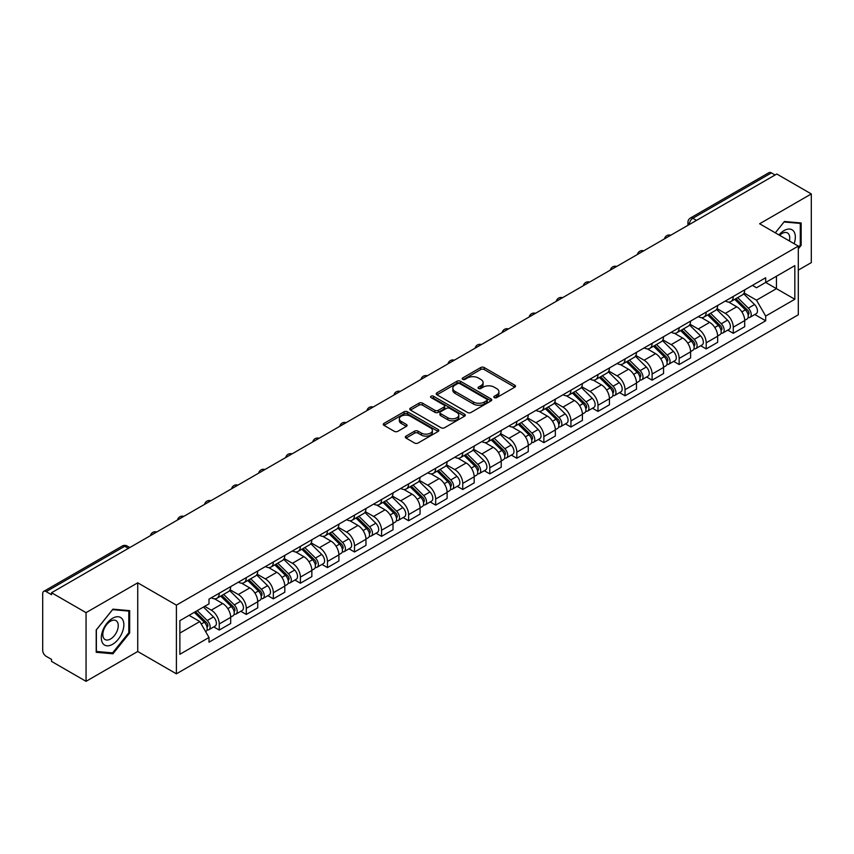 <?xml version="1.0" encoding="UTF-8"?>
<svg xmlns="http://www.w3.org/2000/svg" width="854" height="854" viewBox="0 0 854 854"><rect width="100%" height="100%" fill="white"/><g stroke="black" fill="none" stroke-linecap="round" stroke-linejoin="round"><path stroke-width="1.28" d="M494.338 397.612A1.687 0.971 0 0 0 496.718 397.612L514.802 387.172A2.413 1.388 0 0 0 515.506 386.189A2.413 1.388 0 0 0 514.802 385.207L484.165 367.519A2.413 1.388 0 0 0 480.759 367.519L462.676 377.959A1.687 0.971 0 0 0 462.185 378.642A1.687 0.971 0 0 0 462.676 379.336A1.687 0.971 0 0 0 465.056 379.336L467.394 377.98A7.707 4.451 0 0 1 478.293 377.98L480.845 379.454A7.707 4.451 0 0 1 483.097 382.603A7.707 4.451 0 0 1 480.845 385.752L478.507 387.097A1.687 0.971 0 0 0 478.016 387.791A1.687 0.971 0 0 0 478.507 388.474A1.687 0.971 0 0 0 480.887 388.474L483.225 387.118A7.707 4.451 0 0 1 494.124 387.118L496.676 388.591A7.707 4.451 0 0 1 498.928 391.74A7.707 4.451 0 0 1 496.676 394.89L494.338 396.235A1.687 0.971 0 0 0 493.847 396.929A1.687 0.971 0 0 0 494.338 397.612L494.338 396.235M406.034 436.116A2.413 1.388 0 0 0 405.33 437.099A2.413 1.388 0 0 0 406.034 438.081L414.628 443.045A2.413 1.388 0 0 0 418.033 443.045L438.123 431.441A2.413 1.388 0 0 0 438.828 430.459A2.413 1.388 0 0 0 438.123 429.477L407.475 411.788A2.413 1.388 0 0 0 404.07 411.788L383.99 423.392A2.413 1.388 0 0 0 383.286 424.374A2.413 1.388 0 0 0 383.99 425.356L394.377 431.345A2.413 1.388 0 0 0 397.772 431.345L406.376 426.381A2.413 1.388 0 0 0 407.08 425.399A2.413 1.388 0 0 0 406.376 424.417L401.22 421.449A6.437 3.715 0 0 1 399.341 418.812A6.437 3.715 0 0 1 403.312 415.386A6.437 3.715 0 0 1 410.326 416.186L430.501 427.833A6.437 3.715 0 0 1 432.391 430.459A6.437 3.715 0 0 1 428.409 433.896A6.437 3.715 0 0 1 421.396 433.095L418.033 431.153A2.413 1.388 0 0 0 414.628 431.153L406.034 436.116L406.034 438.081M176.404 605.144L137.74 582.812L86.051 612.649L51.55 592.729L776.788 174.013L811.3 193.933L759.622 223.769L798.298 246.101L176.404 605.144L176.404 673.827L798.298 314.784L798.298 246.101M467.565 412.482A2.413 1.388 0 0 0 470.97 412.482L491.061 400.878A2.413 1.388 0 0 0 491.765 399.896A2.413 1.388 0 0 0 491.061 398.914L460.423 381.226A2.413 1.388 0 0 0 457.018 381.226L436.928 392.819A2.413 1.388 0 0 0 436.223 393.801A2.413 1.388 0 0 0 436.928 394.783L467.565 412.482M431.729 397.975A1.687 0.971 0 0 1 433.437 398.22L464.555 416.186L444.507 427.758A2.413 1.388 0 0 1 441.102 427.758L410.454 410.069L410.454 408.105A2.413 1.388 0 0 0 409.749 409.087A2.413 1.388 0 0 0 410.454 410.069M410.454 408.105L419.058 403.141A2.413 1.388 0 0 1 422.463 403.141L434.889 410.315A2.413 1.388 0 0 0 438.294 410.315L443.995 407.027A2.413 1.388 0 0 0 444.699 406.045A2.413 1.388 0 0 0 443.995 405.063L431.056 397.59A1.687 0.971 0 0 1 430.565 396.896A1.687 0.971 0 0 1 431.601 396A1.687 0.971 0 0 1 433.437 396.213L464.587 414.201A2.413 1.388 0 0 1 465.291 415.183A2.413 1.388 0 0 1 464.587 416.165L464.587 414.201M86.051 612.649L86.051 681.332L51.55 661.412L51.55 659.405L46.169 656.31A4.9 2.829 -120 0 1 42.7 650.3L42.7 593.626A4.9 2.829 -120 0 1 43.714 591.384L122.271 546.026A4.9 2.829 60 0 1 124.727 546.272L46.169 591.619A4.9 2.829 -120 0 0 43.714 591.384M798.298 270.131L811.3 262.616L811.3 193.933M86.051 681.332L137.74 651.495L176.404 673.827M51.55 592.729L51.55 594.726L46.169 591.619M696.49 220.364L692.85 218.261A4.9 2.829 60 0 0 690.406 218.016L768.963 172.668A4.9 2.829 60 0 1 771.418 172.903L692.85 218.261A4.9 2.829 120 0 0 689.381 224.271L689.381 224.474M775.058 175.006L771.418 172.903M733.255 296.455A11.283 6.512 60 0 1 730.928 301.526L742.372 294.918A11.283 6.512 -120 0 0 744.709 289.848M717.018 308.604L725.281 313.386A11.283 6.512 60 0 1 733.266 327.199L744.709 320.592A11.283 6.512 -120 0 0 736.724 306.778L728.537 302.038M744.709 320.592L744.709 326.698L733.266 333.306L727.768 330.135M730.928 301.526A11.283 6.512 60 0 1 725.366 301.014M733.266 327.199L733.266 333.306M706.205 312.084A11.283 6.512 60 0 1 703.867 317.144L715.321 310.536A11.283 6.512 -120 0 0 717.648 305.476M700.718 345.753L706.205 348.923L717.648 342.315L717.648 336.209A11.283 6.512 -120 0 0 709.674 322.396L701.486 317.667M703.867 317.144A11.283 6.512 60 0 1 698.316 316.631M689.968 324.232L698.23 329.003A11.283 6.512 60 0 1 706.205 342.817L706.205 348.923M679.154 327.701A11.283 6.512 60 0 1 676.816 332.761L688.26 326.153A11.283 6.512 -120 0 0 690.598 321.093M673.667 361.381L679.154 364.541L690.598 357.933L690.598 351.827A11.283 6.512 -120 0 0 682.624 338.013L674.425 333.284M676.816 332.761A11.283 6.512 60 0 1 671.265 332.249M662.907 339.849L671.18 344.621A11.283 6.512 60 0 1 679.154 358.434L679.154 364.541M652.104 343.319A11.283 6.512 60 0 1 649.766 348.379L661.209 341.771A11.283 6.512 -120 0 0 663.547 336.711M646.617 376.998L652.104 380.169L663.547 373.561L663.547 367.444A11.283 6.512 -120 0 0 655.573 353.631L647.375 348.902M649.766 348.379A11.283 6.512 60 0 1 644.204 347.877M635.856 355.467L644.119 360.239A11.283 6.512 60 0 1 652.104 374.052L652.104 380.169M625.043 358.936A11.283 6.512 60 0 1 622.705 364.007L634.159 357.388A11.283 6.512 -120 0 0 636.497 352.328M619.556 392.616L625.043 395.786L636.497 389.178L636.497 383.072A11.283 6.512 -120 0 0 628.512 369.248L620.324 364.519M622.705 364.007A11.283 6.512 60 0 1 617.154 363.494M608.806 371.084L617.068 375.856A11.283 6.512 60 0 1 625.043 389.68L625.043 395.786M597.992 374.554A11.283 6.512 60 0 1 595.654 379.624L607.098 373.017A11.283 6.512 -120 0 0 609.436 367.946M592.505 408.233L597.992 411.404L609.436 404.796L609.436 398.69A11.283 6.512 -120 0 0 601.462 384.866L593.274 380.137M595.654 379.624A11.283 6.512 60 0 1 590.103 379.112M581.745 386.702L590.018 391.474A11.283 6.512 60 0 1 597.992 405.298L597.992 411.404M570.942 390.171A11.283 6.512 60 0 1 568.604 395.242L580.047 388.634A11.283 6.512 -120 0 0 582.385 383.563M565.455 423.851L570.942 427.021L582.385 420.414L582.385 414.307A11.283 6.512 -120 0 0 574.411 400.494L566.213 395.754M568.604 395.242A11.283 6.512 60 0 1 563.053 394.729M554.694 402.319L562.957 407.102A11.283 6.512 60 0 1 570.942 420.915L570.942 427.021M543.881 405.799A11.283 6.512 60 0 1 541.553 410.859L552.997 404.252A11.283 6.512 -120 0 0 555.335 399.192M538.394 439.468L543.881 442.639L555.335 436.031L555.335 429.925A11.283 6.512 -120 0 0 547.35 416.111L539.162 411.382M541.553 410.859A11.283 6.512 60 0 1 535.992 410.347M527.644 417.948L535.906 422.719A11.283 6.512 60 0 1 543.881 436.533L543.881 442.639M516.83 421.417A11.283 6.512 60 0 1 514.492 426.477L525.936 419.869A11.283 6.512 -120 0 0 528.274 414.809M511.343 455.097L516.83 458.256L528.274 451.649L528.274 445.542A11.283 6.512 -120 0 0 520.299 431.729L512.112 427M514.492 426.477A11.283 6.512 60 0 1 508.941 425.965M500.583 433.565L508.856 438.337A11.283 6.512 60 0 1 516.83 452.15L516.83 458.256M489.78 437.034A11.283 6.512 60 0 1 487.442 442.094L498.885 435.487A11.283 6.512 -120 0 0 501.223 430.427M484.293 470.714L489.78 473.885L501.223 467.266L501.223 461.16A11.283 6.512 -120 0 0 493.249 447.347L485.051 442.618M487.442 442.094A11.283 6.512 60 0 1 481.891 441.593M473.532 449.183L481.805 453.954A11.283 6.512 60 0 1 489.78 467.768L489.78 473.885M462.729 452.652A11.283 6.512 60 0 1 460.391 457.712L471.835 451.104A11.283 6.512 -120 0 0 474.173 446.044M457.232 486.332L462.729 489.502L474.173 482.894L474.173 476.788A11.283 6.512 -120 0 0 466.188 462.964L458 458.235M460.391 457.712A11.283 6.512 60 0 1 454.83 457.21M446.482 464.8L454.744 469.572A11.283 6.512 60 0 1 462.729 483.396L462.729 489.502M435.668 468.27A11.283 6.512 60 0 1 433.33 473.34L444.785 466.732A11.283 6.512 -120 0 0 447.112 461.662M430.181 501.949L435.668 505.12L447.112 498.512L447.112 492.406A11.283 6.512 -120 0 0 439.137 478.582L430.95 473.853M433.33 473.34A11.283 6.512 60 0 1 427.779 472.828M419.431 480.418L427.694 485.189A11.283 6.512 60 0 1 435.668 499.014L435.668 505.12M408.618 483.887A11.283 6.512 60 0 1 406.28 488.958L417.723 482.35A11.283 6.512 -120 0 0 420.061 477.279M403.131 517.567L408.618 520.737L420.061 514.129L420.061 508.023A11.283 6.512 -120 0 0 412.087 494.199L403.889 489.47M406.28 488.958A11.283 6.512 60 0 1 400.729 488.445M392.37 496.035L400.643 500.818A11.283 6.512 60 0 1 408.618 514.631L408.618 520.737M381.567 499.515A11.283 6.512 60 0 1 379.229 504.575L390.673 497.967A11.283 6.512 -120 0 0 393.011 492.907M376.08 533.184L381.567 536.355L393.011 529.747L393.011 523.641A11.283 6.512 -120 0 0 385.037 509.827L376.838 505.098M379.229 504.575A11.283 6.512 60 0 1 373.678 504.063M365.32 511.663L373.582 516.435A11.283 6.512 60 0 1 381.567 530.249L381.567 536.355M354.506 515.133A11.283 6.512 60 0 1 352.179 520.193L363.623 513.585A11.283 6.512 -120 0 0 365.96 508.525M349.019 548.812L354.506 551.972L365.96 545.364L365.96 539.258A11.283 6.512 -120 0 0 357.975 525.445L349.788 520.716M352.179 520.193A11.283 6.512 60 0 1 346.617 519.68M338.269 527.281L346.532 532.053A11.283 6.512 60 0 1 354.506 545.866L354.506 551.972M327.456 530.75A11.283 6.512 60 0 1 325.118 535.81L336.561 529.202A11.283 6.512 -120 0 0 338.899 524.142M321.969 564.43L327.456 567.59L338.899 560.982L338.899 554.876A11.283 6.512 -120 0 0 330.925 541.062L322.737 536.333M325.118 535.81A11.283 6.512 60 0 1 319.567 535.309M311.208 542.898L319.481 547.67A11.283 6.512 60 0 1 327.456 561.484L327.456 567.59M300.405 546.368A11.283 6.512 60 0 1 298.067 551.428L309.511 544.82A11.283 6.512 -120 0 0 311.849 539.76M294.918 580.047L300.405 583.218L311.849 576.61L311.849 570.493A11.283 6.512 -120 0 0 303.875 556.68L295.676 551.951M298.067 551.428A11.283 6.512 60 0 1 292.516 550.926M284.158 558.516L292.431 563.288A11.283 6.512 60 0 1 300.405 577.112L300.405 583.218M273.344 561.985A11.283 6.512 60 0 1 271.017 567.056L282.46 560.448A11.283 6.512 -120 0 0 284.798 555.378M267.857 595.665L273.344 598.835L284.798 592.228L284.798 586.122A11.283 6.512 -120 0 0 276.813 572.297L268.626 567.568M271.017 567.056A11.283 6.512 60 0 1 265.455 566.544M257.107 574.134L265.37 578.905A11.283 6.512 60 0 1 273.344 592.729L273.344 598.835M246.294 577.603A11.283 6.512 60 0 1 243.956 582.674L255.41 576.066A11.283 6.512 -120 0 0 257.737 570.995M240.807 611.283L246.294 614.453L257.737 607.845L257.737 601.739A11.283 6.512 -120 0 0 249.763 587.915L241.575 583.186M243.956 582.674A11.283 6.512 60 0 1 238.405 582.161M230.057 589.751L238.319 594.523A11.283 6.512 60 0 1 246.294 608.347L246.294 614.453M219.243 593.231A11.283 6.512 60 0 1 216.905 598.291L228.349 591.683A11.283 6.512 -120 0 0 230.687 586.623M213.756 626.9L219.243 630.071L230.687 623.463L230.687 617.357A11.283 6.512 -120 0 0 222.713 603.543L214.514 598.814M216.905 598.291A11.283 6.512 60 0 1 211.354 597.779M204.672 606.34L211.269 610.151A11.283 6.512 60 0 1 219.243 623.964L219.243 630.071M752.427 285.396L756.495 287.745L794.828 265.626L776.446 276.237L776.446 288.652L756.495 300.17L744.069 292.986M179.874 633.07L199.815 621.563L209.006 637.479L179.874 654.303L179.874 620.655L209.006 603.842L209.006 599.134L765.686 277.742L765.686 282.439L794.828 299.263L765.686 316.087L756.495 300.17M794.828 265.626L794.828 299.263M209.006 637.479L209.006 642.187L765.686 320.794L765.686 316.087M798.298 248.845L801.159 245.29L801.159 222.979L784.42 221.485L775.304 232.822L784.068 221.976L800.283 223.428L800.283 245.045L798.298 247.521M137.74 582.812L137.74 651.495M96.203 652.296L112.931 653.79L129.669 632.963L129.669 610.653L112.931 609.158L96.203 629.974L96.203 652.296M199.815 621.563L189.065 615.35M754.829 314.518L765.686 320.794M800.283 244.788L801.159 245.29M111.169 652.766L112.931 653.79M128.805 632.472L129.669 632.963M495.01 397.847L496.676 396.886A7.707 4.451 0 0 0 498.928 393.747L498.928 391.74M483.097 382.603L483.097 384.599A7.707 4.451 0 0 1 480.845 387.748L479.179 388.709M514.77 387.193L484.165 369.515A2.413 1.388 0 0 0 480.759 369.515L463.348 379.571M491.061 398.914L491.061 400.878L460.423 383.232A2.413 1.388 0 0 0 457.018 383.232L436.96 394.804M486.801 400.59A1.687 0.971 0 0 0 487.292 399.896A1.687 0.971 0 0 0 486.801 399.213L459.911 383.681A1.687 0.971 0 0 0 457.52 383.681L455.054 385.111A7.707 4.451 0 0 0 452.801 388.25A7.707 4.451 0 0 0 455.054 391.399L473.436 402.01A7.707 4.451 0 0 0 484.335 402.01L486.801 400.59L486.801 402.586A1.687 0.971 0 0 0 487.292 401.903L487.292 399.896M452.801 388.25L452.801 390.257A7.707 4.451 0 0 0 455.054 393.395L455.054 391.399M486.801 402.586L484.335 404.017A7.707 4.451 0 0 1 473.436 404.017L455.054 393.395M410.486 410.091L419.058 405.148L419.058 403.141M444.699 406.045L444.699 408.041A2.413 1.388 0 0 1 443.995 409.023L438.294 412.322A2.413 1.388 0 0 1 434.889 412.322L422.463 405.148A2.413 1.388 0 0 0 419.058 405.148M447.784 417.755A6.437 3.715 0 0 0 454.798 418.567A6.437 3.715 0 0 0 458.769 415.129A6.437 3.715 0 0 0 456.89 412.503L449.78 408.404A2.413 1.388 0 0 0 446.375 408.404L440.675 411.692A2.413 1.388 0 0 0 439.97 412.674A2.413 1.388 0 0 0 440.675 413.656L447.784 417.755L447.784 419.762A6.437 3.715 0 0 0 454.798 420.574A6.437 3.715 0 0 0 458.769 417.136L458.769 415.129M439.97 412.674L439.97 414.681A2.413 1.388 0 0 0 440.675 415.663L440.675 413.656M447.784 419.762L440.675 415.663M432.391 430.459L432.391 432.466A6.437 3.715 0 0 1 428.409 435.903A6.437 3.715 0 0 1 421.396 435.092L418.033 433.149A2.413 1.388 0 0 0 414.628 433.149L406.066 438.102M399.341 418.812L399.341 420.819A6.437 3.715 0 0 0 401.22 423.445L401.22 421.449M406.344 426.402L401.22 423.445M438.091 431.462L407.475 413.795A2.413 1.388 0 0 0 404.07 413.795L384.022 425.367M734.718 299.338L745.371 309.853A6.127 3.544 60 0 1 746.994 319.044L744.709 320.367M736.842 301.43L741.357 304.045M735.902 298.654L747.57 310.162A2.946 1.697 60 0 1 748.35 314.582A2.946 1.697 60 0 1 748.083 314.688M737.664 297.63L748.317 308.145A6.127 3.544 60 0 1 749.94 317.336A6.127 3.544 60 0 1 748.093 317.539M743.631 293.755L754.562 304.547A6.127 3.544 60 0 1 756.185 313.738L749.94 317.336M707.667 314.955L718.321 325.47A6.127 3.544 60 0 1 719.943 334.661L717.648 335.985M709.791 317.047L714.307 319.663M708.841 314.272L720.52 325.79A2.946 1.697 60 0 1 721.288 330.199A2.946 1.697 60 0 1 721.022 330.306M710.613 313.247L721.267 323.762A6.127 3.544 60 0 1 722.89 332.964A6.127 3.544 60 0 1 721.032 333.156M716.57 309.372L727.512 320.165A6.127 3.544 60 0 1 729.135 329.356L722.89 332.964M680.606 330.573L691.27 341.088A6.127 3.544 60 0 1 692.882 350.279L690.598 351.602M682.73 332.676L687.256 335.28M681.791 329.89L693.459 341.408A2.946 1.697 60 0 1 694.238 345.817A2.946 1.697 60 0 1 693.971 345.923M683.552 328.875L694.217 339.39A6.127 3.544 60 0 1 695.829 348.581A6.127 3.544 60 0 1 693.982 348.774M689.52 324.99L700.461 335.782A6.127 3.544 60 0 1 702.073 344.973L695.829 348.581M794.124 243.689A15.938 9.202 120 0 0 793.836 231.455A15.938 9.202 120 0 0 778.965 234.935M789.352 240.935A10.91 6.298 120 0 0 788.701 234.092A10.91 6.298 120 0 0 787.473 232.961A10.91 6.298 120 0 0 779.627 235.32M799.216 222.809L800.283 223.428M122.346 619.129A15.938 9.202 120 0 0 106.953 623.26A15.938 9.202 120 0 0 102.822 643.414A15.938 9.202 120 0 0 118.226 639.294A15.938 9.202 120 0 0 122.346 619.129M117.222 621.776A10.91 6.298 120 0 0 115.995 620.634A10.91 6.298 120 0 0 105.843 625.726A10.91 6.298 120 0 0 103.857 638.397A10.91 6.298 120 0 0 105.074 639.539A10.91 6.298 120 0 0 115.237 634.447A10.91 6.298 120 0 0 117.222 621.776M112.589 652.894L96.374 651.442L96.374 629.825L112.589 609.649L128.805 611.101L128.805 632.718L112.589 652.894M127.726 610.482L128.805 611.101M653.556 346.19L664.209 356.705A6.127 3.544 60 0 1 665.832 365.896L663.547 367.22M655.68 348.293L660.195 350.898M654.74 345.507L666.408 357.025A2.946 1.697 60 0 1 667.187 361.434A2.946 1.697 60 0 1 666.921 361.541M656.502 344.493L667.166 355.008A6.127 3.544 60 0 1 668.778 364.199A6.127 3.544 60 0 1 666.931 364.391M662.469 340.607L673.4 351.4A6.127 3.544 60 0 1 675.023 360.591L668.778 364.199M626.505 361.808L637.159 372.323A6.127 3.544 60 0 1 638.781 381.514L636.486 382.838M628.629 363.911L633.145 366.515M627.679 361.125L639.358 372.643A2.946 1.697 60 0 1 640.126 377.052A2.946 1.697 60 0 1 639.859 377.158M629.451 360.11L640.105 370.625A6.127 3.544 60 0 1 641.728 379.816A6.127 3.544 60 0 1 639.87 380.009M635.419 356.235L646.35 367.017A6.127 3.544 60 0 1 647.972 376.208L641.728 379.816M599.444 377.436L610.108 387.951A6.127 3.544 60 0 1 611.72 397.142L609.436 398.455M601.579 379.528L606.094 382.133M600.629 376.753L612.297 388.26A2.946 1.697 60 0 1 613.076 392.68A2.946 1.697 60 0 1 612.809 392.787M602.401 375.728L613.055 386.243A6.127 3.544 60 0 1 614.677 395.434A6.127 3.544 60 0 1 612.82 395.637M608.358 371.853L619.299 382.635A6.127 3.544 60 0 1 620.911 391.837L614.677 395.434M572.394 393.053L583.058 403.568A6.127 3.544 60 0 1 584.67 412.76L582.385 414.083M574.518 395.146L579.033 397.75M573.578 392.37L585.246 403.878A2.946 1.697 60 0 1 586.025 408.297A2.946 1.697 60 0 1 585.759 408.404M575.34 391.345L586.004 401.86A6.127 3.544 60 0 1 587.616 411.052A6.127 3.544 60 0 1 585.769 411.254M581.307 387.47L592.249 398.263A6.127 3.544 60 0 1 593.861 407.454L587.616 411.052M545.343 408.671L555.997 419.186A6.127 3.544 60 0 1 557.619 428.377L555.324 429.701M547.467 410.763L551.983 413.379M546.528 407.988L558.196 419.506A2.946 1.697 60 0 1 558.975 423.915A2.946 1.697 60 0 1 558.697 424.022M548.289 406.963L558.943 417.478A6.127 3.544 60 0 1 560.566 426.68A6.127 3.544 60 0 1 558.708 426.872M554.257 403.088L565.188 413.88A6.127 3.544 60 0 1 566.81 423.072L560.566 426.68M518.293 424.289L528.946 434.803A6.127 3.544 60 0 1 530.558 443.995L528.274 445.318M520.417 426.381L524.932 428.996M519.467 423.605L531.145 435.124A2.946 1.697 60 0 1 531.914 439.532A2.946 1.697 60 0 1 531.647 439.639M521.239 422.591L531.893 433.106A6.127 3.544 60 0 1 533.515 442.297A6.127 3.544 60 0 1 531.658 442.489M527.196 418.706L538.137 429.498A6.127 3.544 60 0 1 539.749 438.689L533.515 442.297M491.231 439.906L501.896 450.421A6.127 3.544 60 0 1 503.508 459.612L501.223 460.936M493.356 442.009L497.882 444.614M492.416 439.223L504.084 450.741A2.946 1.697 60 0 1 504.863 455.15A2.946 1.697 60 0 1 504.597 455.257M494.178 438.209L504.842 448.724A6.127 3.544 60 0 1 506.454 457.915A6.127 3.544 60 0 1 504.607 458.107M500.145 434.323L511.087 445.115A6.127 3.544 60 0 1 512.699 454.307L506.454 457.915M464.181 455.524L474.835 466.038A6.127 3.544 60 0 1 476.457 475.23L474.173 476.553M466.305 457.627L470.821 460.231M465.366 454.84L477.034 466.359A2.946 1.697 60 0 1 477.813 470.767A2.946 1.697 60 0 1 477.546 470.874M467.127 453.826L477.792 464.341A6.127 3.544 60 0 1 479.404 473.532A6.127 3.544 60 0 1 477.557 473.724M473.095 449.941L484.026 460.733A6.127 3.544 60 0 1 485.648 469.924L479.404 473.532M437.131 471.152L447.784 481.656A6.127 3.544 60 0 1 449.407 490.858L447.112 492.171M439.255 473.244L443.77 475.849M438.305 470.469L449.983 481.976A2.946 1.697 60 0 1 450.752 486.396A2.946 1.697 60 0 1 450.485 486.492M440.077 469.444L450.731 479.959A6.127 3.544 60 0 1 452.353 489.15A6.127 3.544 60 0 1 450.496 489.353M446.044 465.569L456.975 476.351A6.127 3.544 60 0 1 458.598 485.552L452.353 489.15M410.069 486.769L420.734 497.284A6.127 3.544 60 0 1 422.346 506.475L420.061 507.788M412.194 488.862L416.72 491.466M411.254 486.086L422.922 497.594A2.946 1.697 60 0 1 423.701 502.013A2.946 1.697 60 0 1 423.435 502.12M413.026 485.061L423.68 495.576A6.127 3.544 60 0 1 425.292 504.767A6.127 3.544 60 0 1 423.445 504.97M418.983 481.186L429.925 491.979A6.127 3.544 60 0 1 431.537 501.17L425.292 504.767M383.019 502.387L393.673 512.902A6.127 3.544 60 0 1 395.295 522.093L393.011 523.417M385.143 504.479L389.659 507.095M384.204 501.704L395.872 513.211A2.946 1.697 60 0 1 396.651 517.631A2.946 1.697 60 0 1 396.384 517.737M385.965 500.679L396.63 511.194A6.127 3.544 60 0 1 398.242 520.385A6.127 3.544 60 0 1 396.395 520.588M391.933 496.804L402.864 507.596A6.127 3.544 60 0 1 404.486 516.787L398.242 520.385M355.969 518.004L366.622 528.519A6.127 3.544 60 0 1 368.245 537.71L365.95 539.034M358.093 520.097L362.608 522.712M357.153 517.321L368.821 528.839A2.946 1.697 60 0 1 369.601 533.248A2.946 1.697 60 0 1 369.323 533.355M358.915 516.307L369.568 526.822A6.127 3.544 60 0 1 371.191 536.013A6.127 3.544 60 0 1 369.334 536.205M364.882 512.421L375.813 523.214A6.127 3.544 60 0 1 377.436 532.405L371.191 536.013M328.907 533.622L339.572 544.137A6.127 3.544 60 0 1 341.184 553.328L338.899 554.652M331.042 535.725L335.558 538.33M330.092 532.939L341.76 544.457A2.946 1.697 60 0 1 342.539 548.866A2.946 1.697 60 0 1 342.273 548.973M331.864 531.925L342.518 542.439A6.127 3.544 60 0 1 344.141 551.631A6.127 3.544 60 0 1 342.283 551.823M337.821 528.039L348.763 538.831A6.127 3.544 60 0 1 350.375 548.022L344.141 551.631M301.857 549.239L312.521 559.754A6.127 3.544 60 0 1 314.133 568.945L311.849 570.269M303.981 551.342L308.507 553.947M303.042 548.556L314.71 560.075A2.946 1.697 60 0 1 315.489 564.483A2.946 1.697 60 0 1 315.222 564.59M304.803 547.542L315.468 558.057A6.127 3.544 60 0 1 317.08 567.248A6.127 3.544 60 0 1 315.233 567.44M310.771 543.656L321.712 554.449A6.127 3.544 60 0 1 323.324 563.64L317.08 567.248M274.807 564.868L285.46 575.372A6.127 3.544 60 0 1 287.083 584.574L284.788 585.887M276.931 566.96L281.446 569.565M275.991 564.184L287.659 575.692A2.946 1.697 60 0 1 288.438 580.101A2.946 1.697 60 0 1 288.161 580.208M277.753 563.16L288.406 573.674A6.127 3.544 60 0 1 290.029 582.866A6.127 3.544 60 0 1 288.172 583.068M283.72 559.285L294.651 570.066A6.127 3.544 60 0 1 296.274 579.258L290.029 582.866M247.756 580.485L258.41 591A6.127 3.544 60 0 1 260.022 600.191L257.737 601.504M249.88 582.577L254.396 585.182M248.93 579.802L260.609 591.31A2.946 1.697 60 0 1 261.377 595.729A2.946 1.697 60 0 1 261.11 595.836M250.702 578.777L261.356 589.292A6.127 3.544 60 0 1 262.979 598.483A6.127 3.544 60 0 1 261.121 598.686M256.659 574.902L267.601 585.695A6.127 3.544 60 0 1 269.213 594.886L262.979 598.483M220.695 596.103L231.359 606.618A6.127 3.544 60 0 1 232.971 615.809L230.687 617.132M222.819 598.195L227.345 600.81M221.88 595.419L233.548 606.927A2.946 1.697 60 0 1 234.327 611.347A2.946 1.697 60 0 1 234.06 611.453M223.641 594.395L234.306 604.91A6.127 3.544 60 0 1 235.917 614.101A6.127 3.544 60 0 1 234.071 614.304M229.609 590.52L240.55 601.312A6.127 3.544 60 0 1 242.162 610.503L235.917 614.101M194.274 612.35L204.298 622.235A6.127 3.544 60 0 1 205.921 631.426L205.611 631.597M195.769 613.812L200.284 616.428M195.459 611.667L206.497 622.555A2.946 1.697 60 0 1 207.276 626.964A2.946 1.697 60 0 1 207.01 627.071M197.221 610.642L207.255 620.527A6.127 3.544 60 0 1 208.867 629.729A6.127 3.544 60 0 1 207.02 629.921M203.465 607.034L213.489 616.93A6.127 3.544 60 0 1 215.112 626.121L208.867 629.729M689.562 224.367L689.381 224.271A4.9 2.829 0 0 1 687.95 222.264L687.95 225.296M246.294 608.347L257.737 601.739M273.344 592.729L284.798 586.122M300.405 577.112L311.849 570.493M327.456 561.484L338.899 554.876M354.506 545.866L365.96 539.258M381.567 530.249L393.011 523.641M408.618 514.631L420.061 508.023M435.668 499.014L447.112 492.406M462.729 483.396L474.173 476.788M489.78 467.768L501.223 461.16M516.83 452.15L528.274 445.542M543.881 436.533L555.335 429.925M570.942 420.915L582.385 414.307M597.992 405.298L609.436 398.69M625.043 389.68L636.497 383.072M652.104 374.052L663.547 367.444M679.154 358.434L690.598 351.827M706.205 342.817L717.648 336.209M219.243 623.964L230.687 617.357M211.269 610.151L222.713 603.543M238.319 594.523L249.763 587.915M265.37 578.905L276.813 572.297M292.431 563.288L303.875 556.68M319.481 547.67L330.925 541.062M346.532 532.053L357.975 525.445M373.582 516.435L385.037 509.827M400.643 500.818L412.087 494.199M427.694 485.189L439.137 478.582M454.744 469.572L466.188 462.964M481.805 453.954L493.249 447.347M508.856 438.337L520.299 431.729M535.906 422.719L547.35 416.111M562.957 407.102L574.411 400.494M590.018 391.474L601.462 384.866M617.068 375.856L628.512 369.248M644.119 360.239L655.573 353.631M671.18 344.621L682.624 338.013M698.23 329.003L709.674 322.396M725.281 313.386L736.724 306.778M670.347 235.458A4.9 2.829 120 0 0 668.191 236.707M643.297 251.076A4.9 2.829 120 0 0 641.13 252.325M616.246 266.694A4.9 2.829 120 0 0 614.079 267.953M589.196 282.322A4.9 2.829 120 0 0 587.029 283.571M562.135 297.939A4.9 2.829 120 0 0 559.968 299.188M535.084 313.557A4.9 2.829 120 0 0 532.917 314.806M508.034 329.174A4.9 2.829 120 0 0 505.867 330.423M480.973 344.792A4.9 2.829 120 0 0 478.806 346.041M453.922 360.409A4.9 2.829 120 0 0 451.755 361.669M426.872 376.038A4.9 2.829 120 0 0 424.705 377.287M399.811 391.655A4.9 2.829 120 0 0 397.654 392.904M372.76 407.273A4.9 2.829 120 0 0 370.593 408.522M345.71 422.89A4.9 2.829 120 0 0 343.543 424.139M318.659 438.508A4.9 2.829 120 0 0 316.492 439.757M291.598 454.125A4.9 2.829 120 0 0 289.431 455.385M264.548 469.753A4.9 2.829 120 0 0 262.381 471.002M237.497 485.371A4.9 2.829 120 0 0 235.33 486.62M210.436 500.988A4.9 2.829 120 0 0 208.269 502.237M183.386 516.606A4.9 2.829 120 0 0 181.219 517.855M156.335 532.223A4.9 2.829 120 0 0 154.168 533.472M128.367 548.375L124.727 546.272A4.9 2.829 120 0 1 127.182 546.026A4.9 4.9 0 0 0 122.271 546.026M496.676 396.886L496.676 394.89M478.507 388.474L478.507 387.097M480.845 387.748L480.845 385.752M462.676 379.336L462.676 377.959M480.759 369.515L480.759 367.519M484.165 369.515L484.165 367.519M514.802 387.172L514.802 385.207M436.928 394.783L436.928 392.819M457.018 383.232L457.018 381.226M460.423 383.232L460.423 381.226M473.436 404.017L473.436 402.01M484.335 404.017L484.335 402.01M422.463 405.148L422.463 403.141M434.889 412.322L434.889 410.315M438.294 412.322L438.294 410.315M443.995 409.023L443.995 407.027M433.437 398.22L433.437 396.213M414.628 433.149L414.628 431.153M418.033 433.149L418.033 431.153M421.396 435.092L421.396 433.095M406.376 426.381L406.376 424.417M383.99 425.356L383.99 423.392M404.07 413.795L404.07 411.788M407.475 413.795L407.475 411.788M438.123 431.441L438.123 429.477M745.371 309.853L741.848 311.881M748.958 313.237L747.848 313.866M754.562 304.547L748.317 308.145M718.321 325.47L714.798 327.498M721.897 328.854L720.797 329.484M727.512 320.165L721.267 323.762M691.27 341.088L687.748 343.116M694.846 344.472L693.747 345.112M700.461 335.782L694.217 339.39M664.209 356.705L660.697 358.744M667.796 360.089L666.686 360.73M673.4 351.4L667.166 355.008M637.159 372.323L633.636 374.362M640.746 375.707L639.635 376.347M646.35 367.017L640.105 370.625M610.108 387.951L606.586 389.979M613.684 391.324L612.585 391.965M619.299 382.635L613.055 386.243M583.058 403.568L579.535 405.597M586.634 406.942L585.524 407.582M592.249 398.263L586.004 401.86M555.997 419.186L552.474 421.214M559.583 422.57L558.473 423.2M565.188 413.88L558.943 417.478M528.946 434.803L525.423 436.832M532.522 438.187L531.423 438.828M538.137 429.498L531.893 433.106M501.896 450.421L498.373 452.46M505.472 453.805L504.372 454.445M511.087 445.115L504.842 448.724M474.835 466.038L471.312 468.077M478.421 469.422L477.311 470.063M484.026 460.733L477.792 464.341M447.784 481.656L444.261 483.695M451.36 485.04L450.261 485.68M456.975 476.351L450.731 479.959M420.734 497.284L417.211 499.312M424.31 500.657L423.21 501.298M429.925 491.979L423.68 495.576M393.673 512.902L390.161 514.93M397.259 516.286L396.149 516.916M402.864 507.596L396.63 511.194M366.622 528.519L363.099 530.547M370.209 531.903L369.099 532.544M375.813 523.214L369.568 526.822M339.572 544.137L336.049 546.176M343.148 547.521L342.048 548.161M348.763 538.831L342.518 542.439M312.521 559.754L308.999 561.793M316.097 563.138L314.998 563.779M321.712 554.449L315.468 558.057M285.46 575.372L281.937 577.411M289.047 578.756L287.937 579.396M294.651 570.066L288.406 573.674M258.41 591L254.887 593.028M261.986 594.373L260.886 595.014M267.601 585.695L261.356 589.292M231.359 606.618L227.837 608.646M234.935 610.002L233.836 610.631M240.55 601.312L234.306 604.91M204.298 622.235L201.234 624.007M207.885 625.619L206.775 626.26M213.489 616.93L207.255 620.527M670.764 235.224A4.9 4.9 0 0 0 664.476 238.853M643.713 250.841A4.9 4.9 0 0 0 637.426 254.471M616.663 266.459A4.9 4.9 0 0 0 610.364 270.088M589.602 282.076A4.9 4.9 0 0 0 583.314 285.716M562.551 297.694A4.9 4.9 0 0 0 556.264 301.334M535.501 313.311A4.9 4.9 0 0 0 529.202 316.951M508.45 328.939A4.9 4.9 0 0 0 502.152 332.569M481.389 344.557A4.9 4.9 0 0 0 475.102 348.186M454.339 360.174A4.9 4.9 0 0 0 448.04 363.804M427.288 375.792A4.9 4.9 0 0 0 420.99 379.422M400.227 391.41A4.9 4.9 0 0 0 393.94 395.05M373.177 407.027A4.9 4.9 0 0 0 366.889 410.667M346.126 422.655A4.9 4.9 0 0 0 339.828 426.285M319.076 438.273A4.9 4.9 0 0 0 312.777 441.902M292.015 453.89A4.9 4.9 0 0 0 285.727 457.52M264.964 469.508A4.9 4.9 0 0 0 258.666 473.137M237.914 485.125A4.9 4.9 0 0 0 231.615 488.766M210.853 500.743A4.9 4.9 0 0 0 204.565 504.383M183.802 516.371A4.9 4.9 0 0 0 177.515 520.001M156.752 531.989A4.9 4.9 0 0 0 150.453 535.618M129.808 547.542L127.182 546.026M690.406 218.016A4.9 4.9 0 0 0 687.95 222.264"/></g></svg>
